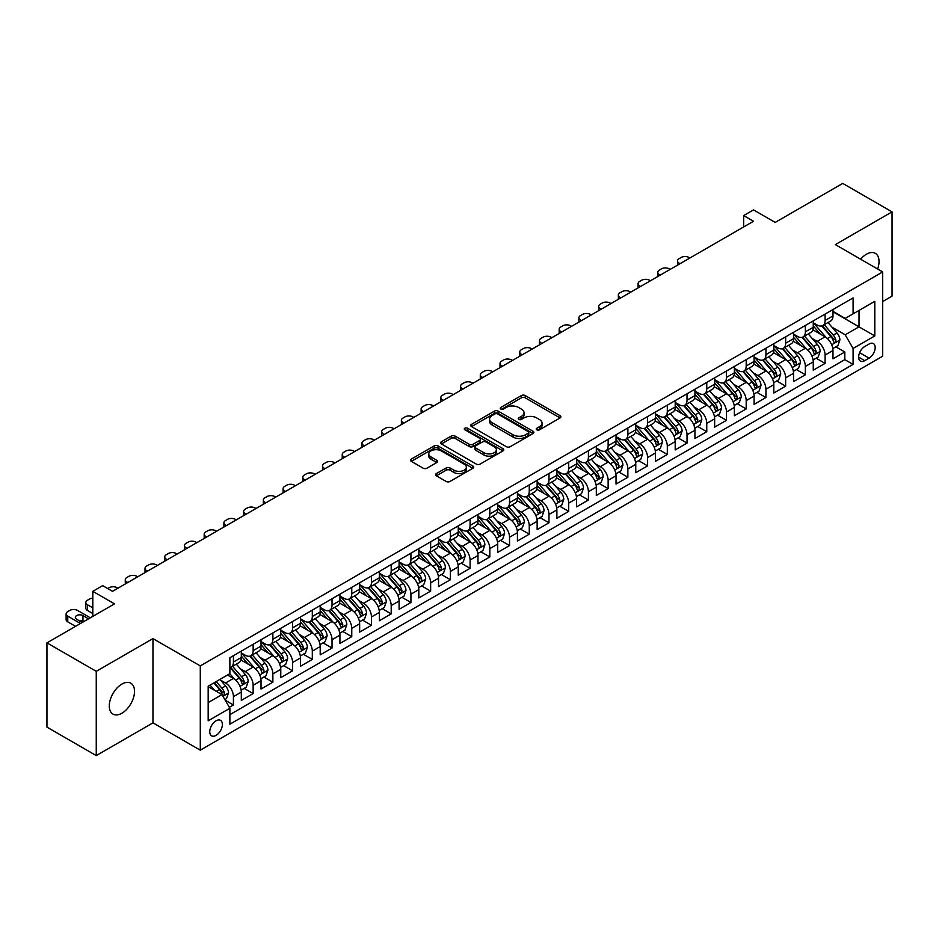 <?xml version="1.0" encoding="UTF-8"?>
<svg xmlns="http://www.w3.org/2000/svg" width="939" height="939" viewBox="0 0 939 939"><rect width="100%" height="100%" fill="white"/><g stroke="black" fill="none" stroke-linecap="round" stroke-linejoin="round"><path stroke-width="1.41" d="M536.803 429.792A1.913 1.103 0 0 0 539.514 429.792L560.09 417.914A2.735 1.585 0 0 0 560.888 416.799A2.735 1.585 0 0 0 560.09 415.684L525.241 395.565A2.735 1.585 0 0 0 521.368 395.565L500.804 407.444A1.913 1.103 0 0 0 500.241 408.219A1.913 1.103 0 0 0 500.804 409.005A1.913 1.103 0 0 0 503.515 409.005L506.168 407.467A8.756 5.059 0 0 1 518.563 407.467L521.462 409.146A8.756 5.059 0 0 1 524.032 412.726A8.756 5.059 0 0 1 521.462 416.294L518.809 417.832A1.913 1.103 0 0 0 518.246 418.618A1.913 1.103 0 0 0 518.809 419.404A1.913 1.103 0 0 0 521.521 419.404L524.173 417.867A8.756 5.059 0 0 1 536.568 417.867L539.467 419.533A8.756 5.059 0 0 1 542.038 423.113A8.756 5.059 0 0 1 539.467 426.693L536.803 428.231A1.913 1.103 0 0 0 536.251 429.006A1.913 1.103 0 0 0 536.803 429.792L536.803 428.231M121.894 713.229A17.853 10.306 120 0 0 133.561 697.501A17.853 10.306 120 0 0 130.814 683.193A17.853 10.306 120 0 0 121.894 684.085A17.853 10.306 120 0 0 110.239 699.813A17.853 10.306 120 0 0 112.973 714.11A17.853 10.306 120 0 0 121.894 713.229M877.625 269.024A17.853 10.306 120 0 0 875.336 253.354A17.853 10.306 120 0 0 866.415 254.234A17.853 10.306 120 0 0 860.617 259.211M216.064 735.378A8.921 5.153 120 0 0 221.897 727.514A8.921 5.153 120 0 0 220.536 720.354A8.921 5.153 120 0 0 216.064 720.8A8.921 5.153 120 0 0 210.242 728.664A8.921 5.153 120 0 0 211.604 735.824A8.921 5.153 120 0 0 216.064 735.378M436.389 473.573A2.735 1.585 0 0 0 435.579 474.7A2.735 1.585 0 0 0 436.389 475.815L446.166 481.461A2.735 1.585 0 0 0 450.027 481.461L472.88 468.268A2.735 1.585 0 0 0 473.679 467.153A2.735 1.585 0 0 0 472.88 466.037L438.032 445.919A2.735 1.585 0 0 0 434.158 445.919L411.317 459.101A2.735 1.585 0 0 0 410.519 460.227A2.735 1.585 0 0 0 411.317 461.342L423.125 468.162A2.735 1.585 0 0 0 426.999 468.162L436.776 462.516A2.735 1.585 0 0 0 437.574 461.401A2.735 1.585 0 0 0 436.776 460.274L430.919 456.894A7.324 4.226 0 0 1 428.771 453.913A7.324 4.226 0 0 1 433.29 450.004A7.324 4.226 0 0 1 441.271 450.92L464.218 464.159A7.324 4.226 0 0 1 466.354 467.153A7.324 4.226 0 0 1 461.835 471.061A7.324 4.226 0 0 1 453.854 470.146L450.027 467.939A2.735 1.585 0 0 0 446.166 467.939L436.389 473.573L436.389 475.815L446.166 470.216L446.166 467.939M882.683 301.548L892.05 296.137L892.05 211.874L842.741 183.41L775.191 222.414L753.501 209.89L743.641 215.583L753.501 221.275L112.527 591.335L102.668 585.643L92.808 591.335L92.808 616.383M96.259 671.326L96.259 755.59L152.963 722.854L152.963 638.59L96.259 671.326L46.95 642.863L114.499 603.859L92.808 591.335M152.963 638.59L200.289 665.915L882.683 271.946L882.683 356.21L200.289 750.179L200.289 665.915M892.05 211.874L835.346 244.61L882.683 271.946M506.367 446.694A2.735 1.585 0 0 0 510.241 446.694L533.082 433.513A2.735 1.585 0 0 0 533.88 432.398A2.735 1.585 0 0 0 533.082 431.271L498.233 411.153A2.735 1.585 0 0 0 494.36 411.153L471.519 424.346A2.735 1.585 0 0 0 470.721 425.461A2.735 1.585 0 0 0 471.519 426.576L506.367 446.694M465.603 430.203A1.913 1.103 0 0 1 467.552 430.473L502.94 450.908L480.134 464.077A2.735 1.585 0 0 1 476.261 464.077L441.424 443.959L451.19 438.36L451.19 436.083L441.424 441.729A2.735 1.585 0 0 0 440.614 442.844A2.735 1.585 0 0 0 441.424 443.959L441.424 441.729M451.19 438.36A2.735 1.585 0 0 1 455.063 438.36L455.063 436.083A2.735 1.585 0 0 0 451.19 436.083M455.063 436.083L469.195 444.241A2.735 1.585 0 0 0 473.068 444.241L479.559 440.497A2.735 1.585 0 0 0 480.357 439.382A2.735 1.585 0 0 0 479.559 438.255L464.84 429.769A1.913 1.103 0 0 1 464.277 428.982A1.913 1.103 0 0 1 465.462 427.961A1.913 1.103 0 0 1 467.552 428.196L502.975 448.654A2.735 1.585 0 0 1 503.785 449.769A2.735 1.585 0 0 1 502.975 450.884L502.975 448.654M96.259 755.59L46.95 727.126L46.95 642.863M229.327 707.337L233.424 704.978L225.243 700.248M220.583 680.141L225.536 682.993A11.162 6.444 60 0 1 233.424 696.668L241.311 692.102L241.311 700.424L253.143 693.592L244.175 688.404M240.302 668.756L245.255 671.608A11.162 6.444 60 0 1 253.143 685.27L261.03 680.716L261.03 689.038L272.873 682.207L263.894 677.019M260.033 657.37L264.974 660.223A11.162 6.444 60 0 1 272.873 673.885L280.761 669.331L280.761 677.641L292.592 670.81L283.613 665.634M279.752 645.985L284.705 648.837A11.162 6.444 60 0 1 292.592 662.5L300.48 657.946L300.48 666.256L312.311 659.424L303.344 654.248M299.471 634.588L304.424 637.452A11.162 6.444 60 0 1 312.311 651.114L320.199 646.56L320.199 654.87L332.03 648.039L323.063 642.863M319.19 623.203L324.143 626.067A11.162 6.444 60 0 1 332.03 639.729L339.93 635.175L339.93 643.485L351.761 636.654L342.782 631.478M338.92 611.817L343.874 614.681A11.162 6.444 60 0 1 351.761 628.344L359.649 623.789L359.649 632.1L371.48 625.268L362.501 620.092M358.639 600.432L363.593 603.296A11.162 6.444 60 0 1 371.48 616.958L379.368 612.404L379.368 620.714L391.199 613.883L382.232 608.707M378.358 589.046L383.312 591.91A11.162 6.444 60 0 1 391.199 605.573L399.087 601.019L399.087 609.329L410.93 602.498L401.951 597.31M398.089 577.661L403.031 580.513A11.162 6.444 60 0 1 410.93 594.187L418.817 589.633L418.817 597.943L430.649 591.112L421.67 585.924M417.808 566.276L422.761 569.128A11.162 6.444 60 0 1 430.649 582.802L438.536 578.236L438.536 586.558L450.368 579.727L441.4 574.539M437.527 554.89L442.48 557.743A11.162 6.444 60 0 1 450.368 571.405L458.255 566.851L458.255 575.173L470.087 568.341L461.119 563.154M457.246 543.505L462.199 546.357A11.162 6.444 60 0 1 470.087 560.02L477.986 555.465L477.986 563.776L489.818 556.944L480.838 551.768M476.977 532.12L481.93 534.972A11.162 6.444 60 0 1 489.818 548.634L497.705 544.08L497.705 552.39L509.537 545.559L500.557 540.383M496.696 520.722L501.649 523.586A11.162 6.444 60 0 1 509.537 537.249L517.424 532.695L517.424 541.005L529.256 534.174L520.288 528.997M516.415 509.337L521.368 512.201A11.162 6.444 60 0 1 529.256 525.863L537.143 521.309L537.143 529.619L548.986 522.788L540.007 517.612M536.146 497.952L541.087 500.816A11.162 6.444 60 0 1 548.986 514.478L556.874 509.924L556.874 518.234L568.705 511.403L559.726 506.227M555.865 486.566L560.818 489.43A11.162 6.444 60 0 1 568.705 503.093L576.593 498.539L576.593 506.849L588.424 500.018L579.457 494.841M575.584 475.181L580.537 478.045A11.162 6.444 60 0 1 588.424 491.707L596.312 487.153L596.312 495.463L608.143 488.632L599.176 483.444M595.303 463.796L600.256 466.648A11.162 6.444 60 0 1 608.143 480.322L616.031 475.768L616.031 484.078L627.874 477.247L618.895 472.059M615.033 452.41L619.986 455.262A11.162 6.444 60 0 1 627.874 468.937L635.762 464.371L635.762 472.693L647.593 465.861L638.614 460.673M634.752 441.025L639.705 443.877A11.162 6.444 60 0 1 647.593 457.539L655.481 452.985L655.481 461.307L667.312 454.464L658.345 449.288M654.471 429.639L659.424 432.492A11.162 6.444 60 0 1 667.312 446.154L675.2 441.6L675.2 449.91L687.031 443.079L678.064 437.903M674.202 418.254L679.143 421.106A11.162 6.444 60 0 1 687.031 434.769L694.93 430.215L694.93 438.525L706.762 431.694L697.783 426.517M693.921 406.857L698.874 409.721A11.162 6.444 60 0 1 706.762 423.383L714.649 418.829L714.649 427.139L726.481 420.308L717.513 415.132M713.64 395.472L718.593 398.336A11.162 6.444 60 0 1 726.481 411.998L734.368 407.444L734.368 415.754L746.2 408.923L737.232 403.747M733.359 384.086L738.312 386.95A11.162 6.444 60 0 1 746.2 400.613L754.087 396.058L754.087 404.369L765.931 397.537L756.951 392.361M753.09 372.701L758.031 375.565A11.162 6.444 60 0 1 765.931 389.227L773.818 384.673L773.818 392.983L785.65 386.152L776.67 380.964M772.809 361.315L777.762 364.179A11.162 6.444 60 0 1 785.65 377.842L793.537 373.288L793.537 381.598L805.369 374.767L796.401 369.579M792.528 349.93L797.481 352.782A11.162 6.444 60 0 1 805.369 366.456L813.256 361.902L813.256 370.212L825.088 363.381L825.088 355.071A11.162 6.444 -120 0 0 817.2 341.397L812.247 338.545M816.12 358.193L825.088 363.381M241.311 692.102A11.162 6.444 -120 0 0 233.424 678.439L227.508 675.024M261.03 680.716A11.162 6.444 -120 0 0 253.143 667.054L240.947 660.011M280.761 669.331A11.162 6.444 -120 0 0 272.873 655.668L260.666 648.626M300.48 657.946A11.162 6.444 -120 0 0 292.592 644.283L280.397 637.241M320.199 646.56A11.162 6.444 -120 0 0 312.311 632.898L300.116 625.855M339.93 635.175A11.162 6.444 -120 0 0 332.03 621.512L319.835 614.47M359.649 623.789A11.162 6.444 -120 0 0 351.761 610.127L339.566 603.084M379.368 612.404A11.162 6.444 -120 0 0 371.48 598.742L359.285 591.699M399.087 601.019A11.162 6.444 -120 0 0 391.199 587.356L379.004 580.314M418.817 589.633A11.162 6.444 -120 0 0 410.93 575.959L398.723 568.928M438.536 578.236A11.162 6.444 -120 0 0 430.649 564.574L418.454 557.531M458.255 566.851A11.162 6.444 -120 0 0 450.368 553.188L438.173 546.146M477.986 555.465A11.162 6.444 -120 0 0 470.087 541.803L457.892 534.761M497.705 544.08A11.162 6.444 -120 0 0 489.818 530.418L477.622 523.375M517.424 532.695A11.162 6.444 -120 0 0 509.537 519.032L497.341 511.99M537.143 521.309A11.162 6.444 -120 0 0 529.256 507.647L517.06 500.604M556.874 509.924A11.162 6.444 -120 0 0 548.986 496.262L536.779 489.219M576.593 498.539A11.162 6.444 -120 0 0 568.705 484.876L556.51 477.834M596.312 487.153A11.162 6.444 -120 0 0 588.424 473.491L576.229 466.448M616.031 475.768A11.162 6.444 -120 0 0 608.143 462.094L595.948 455.063M635.762 464.371A11.162 6.444 -120 0 0 627.874 450.708L615.679 443.666M655.481 452.985A11.162 6.444 -120 0 0 647.593 439.323L635.398 432.28M675.2 441.6A11.162 6.444 -120 0 0 667.312 427.938L655.117 420.895M694.93 430.215A11.162 6.444 -120 0 0 687.031 416.552L674.836 409.51M714.649 418.829A11.162 6.444 -120 0 0 706.762 405.167L694.567 398.124M734.368 407.444A11.162 6.444 -120 0 0 726.481 393.781L714.286 386.739M754.087 396.058A11.162 6.444 -120 0 0 746.2 382.396L734.005 375.354M773.818 384.673A11.162 6.444 -120 0 0 765.931 371.011L753.724 363.968M793.537 373.288A11.162 6.444 -120 0 0 785.65 359.625L773.454 352.583M813.256 361.902A11.162 6.444 -120 0 0 805.369 348.228L793.173 341.186M869.068 344.026L864.737 346.526A8.651 4.988 120 0 0 859.091 354.144A8.651 4.988 120 0 0 860.406 361.069A8.651 4.988 120 0 0 864.737 360.646L869.068 358.135A8.651 4.988 120 0 0 874.725 350.517A8.651 4.988 120 0 0 873.399 343.592A8.651 4.988 120 0 0 869.068 344.026M208.176 702.583L221.98 694.614L229.879 708.276L229.879 724.215L853.093 364.402L853.093 348.463L845.206 334.8L831.977 327.159M229.879 708.276L208.176 720.8L208.176 686.186L229.879 673.662L229.879 657.723L853.093 297.909L853.093 313.849L874.796 301.325L874.796 335.939L853.093 348.463M241.311 652.934L245.255 655.211A11.162 6.444 60 0 0 250.83 655.762L258.73 651.208A11.162 6.444 -120 0 0 261.03 646.102L261.03 639.729M261.03 641.548L264.974 643.825A11.162 6.444 60 0 0 270.561 644.377L278.449 639.823A11.162 6.444 -120 0 0 280.761 634.717L280.761 628.344M280.761 630.163L284.705 632.44A11.162 6.444 60 0 0 290.28 632.992L298.168 628.437A11.162 6.444 -120 0 0 300.48 623.332L300.48 616.958M300.48 618.778L304.424 621.055A11.162 6.444 60 0 0 309.999 621.606L317.887 617.052A11.162 6.444 -120 0 0 320.199 611.946L320.199 605.573M320.199 607.392L324.143 609.669A11.162 6.444 60 0 0 329.73 610.221L337.617 605.667A11.162 6.444 -120 0 0 339.93 600.561L339.93 594.187M339.93 596.007L343.874 598.284A11.162 6.444 60 0 0 349.449 598.836L357.336 594.281A11.162 6.444 -120 0 0 359.649 589.176L359.649 582.79M359.649 584.621L363.593 586.898A11.162 6.444 60 0 0 369.168 587.45L377.055 582.896A11.162 6.444 -120 0 0 379.368 577.79L379.368 571.405M379.368 573.236L383.312 575.513A11.162 6.444 60 0 0 388.887 576.065L396.786 571.511A11.162 6.444 -120 0 0 399.087 566.405L399.087 560.02M399.087 561.851L403.031 564.128A11.162 6.444 60 0 0 408.618 564.679L416.505 560.125A11.162 6.444 -120 0 0 418.817 555.008L418.817 548.634M418.817 550.454L422.761 552.731A11.162 6.444 60 0 0 428.337 553.294L436.224 548.728A11.162 6.444 -120 0 0 438.536 543.622L438.536 537.249M438.536 539.068L442.48 541.345A11.162 6.444 60 0 0 448.056 541.897L455.943 537.343A11.162 6.444 -120 0 0 458.255 532.237L458.255 525.863M458.255 527.683L462.199 529.96A11.162 6.444 60 0 0 467.786 530.512L475.674 525.957A11.162 6.444 -120 0 0 477.986 520.852L477.986 514.478M477.986 516.297L481.93 518.574A11.162 6.444 60 0 0 487.505 519.126L495.393 514.572A11.162 6.444 -120 0 0 497.705 509.466L497.705 503.093M497.705 504.912L501.649 507.189A11.162 6.444 60 0 0 507.224 507.741L515.112 503.187A11.162 6.444 -120 0 0 517.424 498.081L517.424 491.707M517.424 493.527L521.368 495.804A11.162 6.444 60 0 0 526.943 496.355L534.843 491.801A11.162 6.444 -120 0 0 537.143 486.695L537.143 480.322M537.143 482.141L541.087 484.418A11.162 6.444 60 0 0 546.674 484.97L554.562 480.416A11.162 6.444 -120 0 0 556.874 475.31L556.874 468.925M556.874 470.756L560.818 473.033A11.162 6.444 60 0 0 566.393 473.585L574.281 469.031A11.162 6.444 -120 0 0 576.593 463.925L576.593 457.539M576.593 459.371L580.537 461.648A11.162 6.444 60 0 0 586.112 462.199L594 457.645A11.162 6.444 -120 0 0 596.312 452.539L596.312 446.154M596.312 447.973L600.256 450.262A11.162 6.444 60 0 0 605.843 450.814L613.73 446.26A11.162 6.444 -120 0 0 616.031 441.142L616.031 434.769M616.031 436.588L619.986 438.865A11.162 6.444 60 0 0 625.562 439.417L633.449 434.863A11.162 6.444 -120 0 0 635.762 429.757L635.762 423.383M635.762 425.203L639.705 427.48A11.162 6.444 60 0 0 645.281 428.031L653.168 423.477A11.162 6.444 -120 0 0 655.481 418.371L655.481 411.998M655.481 413.817L659.424 416.094A11.162 6.444 60 0 0 665 416.646L672.887 412.092A11.162 6.444 -120 0 0 675.2 406.986L675.2 400.613M675.2 402.432L679.143 404.709A11.162 6.444 60 0 0 684.731 405.261L692.618 400.707A11.162 6.444 -120 0 0 694.93 395.601L694.93 389.227M694.93 391.047L698.874 393.324A11.162 6.444 60 0 0 704.45 393.875L712.337 389.321A11.162 6.444 -120 0 0 714.649 384.215L714.649 377.842M714.649 379.661L718.593 381.938A11.162 6.444 60 0 0 724.169 382.49L732.056 377.936A11.162 6.444 -120 0 0 734.368 372.83L734.368 366.456M734.368 368.276L738.312 370.553A11.162 6.444 60 0 0 743.888 371.105L751.787 366.55A11.162 6.444 -120 0 0 754.087 361.445L754.087 355.059M754.087 356.89L758.031 359.168A11.162 6.444 60 0 0 763.618 359.719L771.506 355.165A11.162 6.444 -120 0 0 773.818 350.059L773.818 343.674M773.818 345.505L777.762 347.782A11.162 6.444 60 0 0 783.337 348.334L791.225 343.78A11.162 6.444 -120 0 0 793.537 338.674L793.537 332.289M793.537 334.108L797.481 336.397A11.162 6.444 60 0 0 803.056 336.948L810.944 332.394A11.162 6.444 -120 0 0 813.256 327.277L813.256 320.903M229.879 714.649L844.818 359.625L844.818 351.996L832.987 358.827L832.987 350.505A11.162 6.444 -120 0 0 825.088 336.843L812.892 329.8M813.256 322.723L817.2 325A11.162 6.444 -120 0 0 822.787 325.551A11.162 6.444 -120 0 0 825.088 320.445L825.088 314.072M822.787 325.551L830.675 320.997A11.162 6.444 -120 0 0 832.987 315.891L832.987 309.518M233.424 655.668L233.424 662.042A11.162 6.444 60 0 1 231.111 667.159A11.162 6.444 60 0 1 229.879 667.606M231.111 667.159L238.999 662.594A11.162 6.444 -120 0 0 241.311 657.488L241.311 651.114M253.143 644.283L253.143 650.657A11.162 6.444 60 0 1 250.83 655.762M272.873 632.898L272.873 639.271A11.162 6.444 60 0 1 270.561 644.377M292.592 621.512L292.592 627.886A11.162 6.444 60 0 1 290.28 632.992M312.311 610.127L312.311 616.5A11.162 6.444 60 0 1 309.999 621.606M332.03 598.742L332.03 605.115A11.162 6.444 60 0 1 329.73 610.221M351.761 587.356L351.761 593.73A11.162 6.444 60 0 1 349.449 598.836M371.48 575.959L371.48 582.344A11.162 6.444 60 0 1 369.168 587.45M391.199 564.574L391.199 570.959A11.162 6.444 60 0 1 388.887 576.065M410.93 553.188L410.93 559.562A11.162 6.444 60 0 1 408.618 564.679M430.649 541.803L430.649 548.176A11.162 6.444 60 0 1 428.337 553.294M450.368 530.418L450.368 536.791A11.162 6.444 60 0 1 448.056 541.897M470.087 519.032L470.087 525.406A11.162 6.444 60 0 1 467.786 530.512M489.818 507.647L489.818 514.02A11.162 6.444 60 0 1 487.505 519.126M509.537 496.262L509.537 502.635A11.162 6.444 60 0 1 507.224 507.741M529.256 484.876L529.256 491.25A11.162 6.444 60 0 1 526.943 496.355M548.986 473.479L548.986 479.864A11.162 6.444 60 0 1 546.674 484.97M568.705 462.094L568.705 468.479A11.162 6.444 60 0 1 566.393 473.585M588.424 450.708L588.424 457.093A11.162 6.444 60 0 1 586.112 462.199M608.143 439.323L608.143 445.696A11.162 6.444 60 0 1 605.843 450.814M627.874 427.938L627.874 434.311A11.162 6.444 60 0 1 625.562 439.417M647.593 416.552L647.593 422.926A11.162 6.444 60 0 1 645.281 428.031M667.312 405.167L667.312 411.54A11.162 6.444 60 0 1 665 416.646M687.031 393.781L687.031 400.155A11.162 6.444 60 0 1 684.731 405.261M706.762 382.396L706.762 388.769A11.162 6.444 60 0 1 704.45 393.875M726.481 371.011L726.481 377.384A11.162 6.444 60 0 1 724.169 382.49M746.2 359.614L746.2 365.999A11.162 6.444 60 0 1 743.888 371.105M765.931 348.228L765.931 354.613A11.162 6.444 60 0 1 763.618 359.719M785.65 336.843L785.65 343.228A11.162 6.444 60 0 1 783.337 348.334M805.369 325.457L805.369 331.831A11.162 6.444 60 0 1 803.056 336.948M805.369 366.456L805.369 374.767M785.65 377.842L785.65 386.152M765.931 389.227L765.931 397.537M746.2 400.613L746.2 408.923M726.481 411.998L726.481 420.308M706.762 423.383L706.762 431.694M687.031 434.769L687.031 443.079M667.312 446.154L667.312 454.464M647.593 457.539L647.593 465.861M627.874 468.937L627.874 477.247M608.143 480.322L608.143 488.632M588.424 491.707L588.424 500.018M568.705 503.093L568.705 511.403M548.986 514.478L548.986 522.788M529.256 525.863L529.256 534.174M509.537 537.249L509.537 545.559M489.818 548.634L489.818 556.944M470.087 560.02L470.087 568.341M450.368 571.405L450.368 579.727M430.649 582.802L430.649 591.112M410.93 594.187L410.93 602.498M391.199 605.573L391.199 613.883M371.48 616.958L371.48 625.268M351.761 628.344L351.761 636.654M332.03 639.729L332.03 648.039M312.311 651.114L312.311 659.424M292.592 662.5L292.592 670.81M272.873 673.885L272.873 682.207M253.143 685.27L253.143 693.592M233.424 696.668L233.424 704.978M221.98 694.614L208.176 686.644M845.206 334.8L859.021 326.831L859.021 310.433L874.796 301.325M832.987 311.795L874.796 335.939M832.987 311.337L845.206 318.403L853.093 313.849M152.963 722.854L200.289 750.179M743.641 215.583L743.641 226.968M835.839 346.808L844.818 351.996M844.818 359.625L853.093 364.402M537.577 430.062L539.467 428.97A8.756 5.059 0 0 0 542.038 425.39L542.038 423.113M524.032 412.726L524.032 415.003A8.756 5.059 0 0 1 521.462 418.571L519.572 419.674M560.055 417.937L525.241 397.843A2.735 1.585 0 0 0 521.368 397.843L501.567 409.275M533.082 431.271L533.082 433.513L498.233 413.43A2.735 1.585 0 0 0 494.36 413.43L471.554 426.599M528.246 433.172A1.913 1.103 0 0 0 528.798 432.398A1.913 1.103 0 0 0 528.246 431.611L497.658 413.946A1.913 1.103 0 0 0 494.947 413.946L492.142 415.566A8.756 5.059 0 0 0 489.571 419.146A8.756 5.059 0 0 0 492.142 422.726L513.046 434.792A8.756 5.059 0 0 0 525.441 434.792L528.246 433.172L528.246 435.45A1.913 1.103 0 0 0 528.798 434.675L528.798 432.398M489.571 419.146L489.571 421.423A8.756 5.059 0 0 0 492.142 425.003L492.142 422.726M528.246 435.45L525.441 437.069A8.756 5.059 0 0 1 513.046 437.069L492.142 425.003M455.063 438.36L469.195 446.518A2.735 1.585 0 0 0 473.068 446.518L479.559 442.774A2.735 1.585 0 0 0 480.357 441.659L480.357 439.382M483.867 452.704A7.324 4.226 0 0 0 491.848 453.619A7.324 4.226 0 0 0 496.367 449.711A7.324 4.226 0 0 0 494.219 446.729L486.132 442.058A2.735 1.585 0 0 0 482.27 442.058L475.78 445.802A2.735 1.585 0 0 0 474.981 446.917A2.735 1.585 0 0 0 475.78 448.044L483.867 452.704L483.867 454.981A7.324 4.226 0 0 0 491.848 455.896A7.324 4.226 0 0 0 496.367 451.988L496.367 449.711M474.981 446.917L474.981 449.194A2.735 1.585 0 0 0 475.78 450.321L475.78 448.044M483.867 454.981L475.78 450.321M466.354 467.153L466.354 469.43A7.324 4.226 0 0 1 461.835 473.338A7.324 4.226 0 0 1 453.854 472.423L450.027 470.216A2.735 1.585 0 0 0 446.166 470.216M428.771 453.913L428.771 456.19A7.324 4.226 0 0 0 430.919 459.171L430.919 456.894M436.776 460.274L436.776 462.516L430.919 459.171M472.845 468.291L438.032 448.196A2.735 1.585 0 0 0 434.158 448.196L411.352 461.366L411.317 459.101M832.811 348.557L837.917 345.611L839.889 339.918A7.395 4.272 -120 0 0 837.001 332.981L827.998 322.547M680.036 263.683L679.143 263.178A5.575 3.216 -0 0 1 677.512 260.901A5.575 3.216 -0 0 1 679.143 258.624L681.115 257.486A5.575 3.216 -0 0 1 689.015 257.486L689.895 257.99M826.191 337.571L815.498 325.199A21.339 12.324 -120 0 0 813.256 322.852M820.334 334.096L814.348 327.171A17.712 10.223 -120 0 0 813.256 325.986M821.778 325.962L830.886 336.514A7.395 4.272 60 0 1 833.527 341.596C834.642 343.087 835.428 342.629 835.898 340.235A7.395 4.272 -120 0 0 833.257 335.141L824.242 324.706M822.318 325.786L832.107 337.124A3.768 2.171 60 0 1 833.057 338.592L835.898 340.235M833.527 341.596L834.067 342.477M813.092 359.942L818.186 356.996L820.158 351.303A7.395 4.272 -120 0 0 817.282 344.367L808.268 333.932M660.317 275.08L659.424 274.564A5.575 3.216 -0 0 1 657.793 272.287A5.575 3.216 -0 0 1 659.424 270.009L661.396 268.871A5.575 3.216 -0 0 1 669.284 268.871L670.176 269.376M806.472 348.956L795.779 336.585A21.339 12.324 -120 0 0 793.537 334.237M800.603 345.482L794.629 338.556A17.712 10.223 -120 0 0 793.537 337.371M802.059 337.347L811.167 347.899A7.395 4.272 60 0 1 813.808 352.994C814.911 354.473 815.709 354.015 816.167 351.62A7.395 4.272 -120 0 0 813.538 346.526L804.523 336.103M802.587 337.171L812.388 348.51A3.768 2.171 60 0 1 813.338 349.989L816.167 351.62M813.808 352.994L814.348 353.862M793.373 371.328L798.467 368.393L800.439 362.689A7.395 4.272 -120 0 0 797.563 355.752L788.549 345.317M640.586 286.465L639.705 285.949A5.575 3.216 -0 0 1 638.074 283.672A5.575 3.216 -0 0 1 639.705 281.395L641.677 280.256A5.575 3.216 -0 0 1 649.565 280.256L650.457 280.773M786.741 360.341L776.06 347.97A21.339 12.324 -120 0 0 773.818 345.622M780.884 356.867L774.91 349.954A17.712 10.223 -120 0 0 773.818 348.756M782.328 348.733L791.448 359.285A7.395 4.272 60 0 1 794.077 364.379C795.192 365.858 795.979 365.412 796.448 363.006A7.395 4.272 -120 0 0 793.819 357.912L784.804 347.489M782.868 348.557L792.657 359.895A3.768 2.171 60 0 1 793.608 361.374L796.448 363.006M794.077 364.379L794.617 365.248M773.654 382.713L778.748 379.779L780.72 374.086A7.395 4.272 -120 0 0 777.844 367.137L768.83 356.703M620.867 297.851L619.986 297.334A5.575 3.216 -0 0 1 618.343 295.057A5.575 3.216 -0 0 1 619.986 292.78L621.958 291.642A5.575 3.216 -0 0 1 629.846 291.642L630.726 292.158M767.022 371.727L756.341 359.355A21.339 12.324 -120 0 0 754.087 357.008M761.165 368.252L755.179 361.339A17.712 10.223 -120 0 0 754.087 360.142M762.609 360.118L771.729 370.67A7.395 4.272 60 0 1 774.358 375.764C775.473 377.243 776.26 376.797 776.729 374.391A7.395 4.272 -120 0 0 774.088 369.309L765.085 358.874M763.149 359.942L772.938 371.281A3.768 2.171 60 0 1 773.889 372.76L776.729 374.391M774.358 375.764L774.898 376.633M753.923 394.098L759.029 391.164L760.989 385.471A7.395 4.272 -120 0 0 758.113 378.523L749.111 368.1M601.148 309.236L600.256 308.72A5.575 3.216 -0 0 1 598.624 306.443A5.575 3.216 -0 0 1 600.256 304.166L602.228 303.027A5.575 3.216 -0 0 1 610.115 303.027L611.007 303.543M747.303 383.112L736.61 370.741A21.339 12.324 -120 0 0 734.368 368.393M741.434 379.638L735.46 372.724A17.712 10.223 -120 0 0 734.368 371.527M742.89 371.504L751.998 382.056A7.395 4.272 60 0 1 754.639 387.15C755.754 388.64 756.541 388.183 757.01 385.776A7.395 4.272 -120 0 0 754.369 380.694L745.355 370.259M743.43 371.328L753.219 382.666A3.768 2.171 60 0 1 754.17 384.145L757.01 385.776M754.639 387.15L755.179 388.03M734.204 405.495L739.298 402.549L741.27 396.857A7.395 4.272 -120 0 0 738.394 389.908L729.38 379.485M581.429 320.622L580.537 320.105A5.575 3.216 -0 0 1 578.905 317.828A5.575 3.216 -0 0 1 580.537 315.551L582.509 314.412A5.575 3.216 -0 0 1 590.396 314.412L591.288 314.929M727.572 394.497L716.891 382.126A21.339 12.324 -120 0 0 714.649 379.779M721.715 391.023L715.741 384.11A17.712 10.223 -120 0 0 714.649 382.912M723.171 382.889L732.279 393.441A7.395 4.272 60 0 1 734.92 398.535C736.023 400.026 736.81 399.568 737.279 397.174A7.395 4.272 -120 0 0 734.65 392.079L725.636 381.645M723.699 382.713L733.5 394.063A3.768 2.171 60 0 1 734.439 395.53L737.279 397.174M734.92 398.535L735.448 399.415M714.485 416.881L719.579 413.935L721.551 408.242A7.395 4.272 -120 0 0 718.675 401.305L709.661 390.87M561.698 332.007L560.818 331.49A5.575 3.216 -0 0 1 559.174 329.213A5.575 3.216 -0 0 1 560.818 326.936L562.79 325.798A5.575 3.216 -0 0 1 570.677 325.798L571.558 326.314M707.853 405.883L697.172 393.511A21.339 12.324 -120 0 0 694.93 391.164M701.996 402.42L696.022 395.495A17.712 10.223 -120 0 0 694.93 394.31M703.44 394.274L712.56 404.826A7.395 4.272 60 0 1 715.189 409.92C716.304 411.411 717.091 410.953 717.56 408.559A7.395 4.272 -120 0 0 714.919 403.465L705.917 393.03M703.98 394.11L713.769 405.448A3.768 2.171 60 0 1 714.72 406.916L717.56 408.559M715.189 409.92L715.729 410.801M694.754 428.266L699.86 425.32L701.832 419.627A7.395 4.272 -120 0 0 698.945 412.691L689.942 402.256M541.979 343.392L541.087 342.888A5.575 3.216 -0 0 1 539.456 340.599A5.575 3.216 -0 0 1 541.087 338.322L543.059 337.183A5.575 3.216 -0 0 1 550.958 337.183L551.839 337.7M688.134 417.268L677.442 404.897A21.339 12.324 -120 0 0 675.2 402.549M682.277 413.806L676.291 406.88A17.712 10.223 -120 0 0 675.2 405.695M683.721 405.66L692.841 416.212A7.395 4.272 60 0 1 695.47 421.306C696.585 422.796 697.372 422.339 697.841 419.944A7.395 4.272 -120 0 0 695.2 414.85L686.186 404.416M684.261 405.495L694.05 416.834A3.768 2.171 60 0 1 695.001 418.301L697.841 419.944M695.47 421.306L696.01 422.186M675.035 439.652L680.129 436.705L682.101 431.013A7.395 4.272 -120 0 0 679.226 424.076L670.211 413.641M522.26 354.778L521.368 354.273A5.575 3.216 -0 0 1 519.737 351.996A5.575 3.216 -0 0 1 521.368 349.719L523.34 348.58A5.575 3.216 -0 0 1 531.228 348.58L532.12 349.085M668.415 428.665L657.723 416.282A21.339 12.324 -120 0 0 655.481 413.946M662.547 425.191L656.572 418.266A17.712 10.223 -120 0 0 655.481 417.08M664.002 417.045L673.11 427.609A7.395 4.272 60 0 1 675.751 432.691C676.855 434.182 677.653 433.724 678.111 431.33A7.395 4.272 -120 0 0 675.481 426.236L666.467 415.801M664.53 416.881L674.331 428.219A3.768 2.171 60 0 1 675.282 429.686L678.111 431.33M675.751 432.691L676.291 433.572M655.316 451.037L660.41 448.091L662.382 442.398A7.395 4.272 -120 0 0 659.507 435.461L650.492 425.027M502.529 366.163L501.649 365.658A5.575 3.216 -0 0 1 500.018 363.381A5.575 3.216 -0 0 1 501.649 361.104L503.621 359.966A5.575 3.216 -0 0 1 511.509 359.966L512.401 360.47M648.685 440.051L638.004 427.679A21.339 12.324 -120 0 0 635.762 425.332M642.828 436.576L636.853 429.651A17.712 10.223 -120 0 0 635.762 428.466M644.271 428.442L653.391 438.994A7.395 4.272 60 0 1 656.021 444.077C657.136 445.567 657.922 445.109 658.392 442.715A7.395 4.272 -120 0 0 655.762 437.621L646.748 427.186M644.811 428.266L654.6 439.605A3.768 2.171 60 0 1 655.551 441.072L658.392 442.715M656.021 444.077L656.561 444.957M635.597 462.422L640.691 459.476L642.663 453.783A7.395 4.272 -120 0 0 639.788 446.847L630.773 436.412M482.81 377.548L481.93 377.044A5.575 3.216 -0 0 1 480.287 374.767A5.575 3.216 -0 0 1 481.93 372.49L483.902 371.351A5.575 3.216 -0 0 1 491.79 371.351L492.67 371.856M628.966 451.436L618.285 439.065A21.339 12.324 -120 0 0 616.031 436.717M623.109 447.962L617.123 441.037A17.712 10.223 -120 0 0 616.031 439.851M624.552 439.828L633.672 450.38A7.395 4.272 60 0 1 636.302 455.462C637.417 456.953 638.203 456.495 638.673 454.1A7.395 4.272 -120 0 0 636.032 449.006L627.029 438.572M625.092 439.652L634.881 450.99A3.768 2.171 60 0 1 635.832 452.457L638.673 454.1M636.302 455.462L636.842 456.342M615.867 473.808L620.972 470.862L622.933 465.169A7.395 4.272 -120 0 0 620.057 458.232L611.054 447.797M463.091 388.946L462.199 388.429A5.575 3.216 -0 0 1 460.568 386.152A5.575 3.216 -0 0 1 462.199 383.875L464.171 382.736A5.575 3.216 -0 0 1 472.059 382.736L472.951 383.241M609.247 462.821L598.554 450.45A21.339 12.324 -120 0 0 596.312 448.103M603.378 459.347L597.404 452.422A17.712 10.223 -120 0 0 596.312 451.236M604.833 451.213L613.942 461.765A7.395 4.272 60 0 1 616.583 466.859C617.698 468.338 618.484 467.88 618.954 465.486A7.395 4.272 -120 0 0 616.313 460.392L607.298 449.969M605.373 451.037L615.162 462.375A3.768 2.171 60 0 1 616.113 463.854L618.954 465.486M616.583 466.859L617.123 467.728M596.148 485.193L601.242 482.259L603.214 476.554A7.395 4.272 -120 0 0 600.338 469.617L591.324 459.183M443.372 400.331L442.48 399.814A5.575 3.216 -0 0 1 440.849 397.537A5.575 3.216 -0 0 1 442.48 395.26L444.452 394.122A5.575 3.216 -0 0 1 452.34 394.122L453.232 394.638M589.516 474.207L578.835 461.835A21.339 12.324 -120 0 0 576.593 459.488M583.659 470.732L577.685 463.819A17.712 10.223 -120 0 0 576.593 462.622M585.114 462.598L594.223 473.15A7.395 4.272 60 0 1 596.864 478.244C597.967 479.723 598.753 479.277 599.223 476.871A7.395 4.272 -120 0 0 596.594 471.777L587.579 461.354M585.643 462.422L595.443 473.761A3.768 2.171 60 0 1 596.382 475.24L599.223 476.871M596.864 478.244L597.392 479.113M576.429 496.578L581.523 493.644L583.495 487.951A7.395 4.272 -120 0 0 580.619 481.003L571.605 470.568M423.642 411.716L422.761 411.2A5.575 3.216 -0 0 1 421.13 408.923A5.575 3.216 -0 0 1 422.761 406.646L424.733 405.507A5.575 3.216 -0 0 1 432.621 405.507L433.501 406.024M569.797 485.592L559.116 473.221A21.339 12.324 -120 0 0 556.874 470.873M563.94 482.118L557.966 475.204A17.712 10.223 -120 0 0 556.874 474.007M565.384 473.984L574.504 484.536A7.395 4.272 60 0 1 577.133 489.63C578.248 491.109 579.034 490.663 579.504 488.257A7.395 4.272 -120 0 0 576.863 483.174L567.86 472.74M565.924 473.808L575.713 485.146A3.768 2.171 60 0 1 576.663 486.625L579.504 488.257M577.133 489.63L577.673 490.498M556.71 507.964L561.804 505.029L563.776 499.337A7.395 4.272 -120 0 0 560.888 492.388L551.886 481.965M403.923 423.102L403.031 422.585A5.575 3.216 -0 0 1 401.399 420.308A5.575 3.216 -0 0 1 403.031 418.031L405.002 416.893A5.575 3.216 -0 0 1 412.902 416.893L413.782 417.409M550.078 496.977L539.385 484.606A21.339 12.324 -120 0 0 537.143 482.259M544.221 493.503L538.235 486.59A17.712 10.223 -120 0 0 537.143 485.393M545.665 485.369L554.785 495.921A7.395 4.272 60 0 1 557.414 501.015C558.529 502.506 559.315 502.048 559.785 499.642A7.395 4.272 -120 0 0 557.144 494.56L548.13 484.125M546.205 485.193L555.994 496.531A3.768 2.171 60 0 1 556.944 498.01L559.785 499.642M557.414 501.015L557.954 501.896M536.979 519.361L542.073 516.415L544.045 510.722A7.395 4.272 -120 0 0 541.169 503.774L532.155 493.351M384.204 434.487L383.312 433.971A5.575 3.216 -0 0 1 381.68 431.694A5.575 3.216 -0 0 1 383.312 429.416L385.283 428.278A5.575 3.216 -0 0 1 393.171 428.278L394.063 428.794M530.359 508.363L519.666 495.992A21.339 12.324 -120 0 0 517.424 493.644M524.49 504.889L518.516 497.975A17.712 10.223 -120 0 0 517.424 496.778M525.946 496.754L535.054 507.306A7.395 4.272 60 0 1 537.695 512.401C538.798 513.891 539.596 513.433 540.054 511.039A7.395 4.272 -120 0 0 537.425 505.945L528.411 495.51M526.474 496.578L536.275 507.929A3.768 2.171 60 0 1 537.225 509.396L540.054 511.039M537.695 512.401L538.235 513.281M517.26 530.746L522.354 527.8L524.326 522.107A7.395 4.272 -120 0 0 521.45 515.171L512.436 504.736M364.473 445.872L363.593 445.356A5.575 3.216 -0 0 1 361.961 443.079A5.575 3.216 -0 0 1 363.593 440.802L365.564 439.663A5.575 3.216 -0 0 1 373.452 439.663L374.344 440.18M510.628 519.748L499.947 507.377A21.339 12.324 -120 0 0 497.705 505.029M504.771 516.286L498.797 509.361A17.712 10.223 -120 0 0 497.705 508.175M506.215 508.14L515.335 518.692A7.395 4.272 60 0 1 517.976 523.786C519.079 525.277 519.866 524.819 520.335 522.424A7.395 4.272 -120 0 0 517.706 517.33L508.692 506.896M506.755 507.976L516.556 519.314A3.768 2.171 60 0 1 517.495 520.781L520.335 522.424M517.976 523.786L518.504 524.666M497.541 542.132L502.635 539.186L504.607 533.493A7.395 4.272 -120 0 0 501.731 526.556L492.717 516.121M344.754 457.258L343.874 456.753A5.575 3.216 -0 0 1 342.23 454.464A5.575 3.216 -0 0 1 343.874 452.187L345.845 451.049A5.575 3.216 -0 0 1 353.733 451.049L354.613 451.565M490.909 531.134L480.228 518.762A21.339 12.324 -120 0 0 477.986 516.427M485.052 527.671L479.066 520.746A17.712 10.223 -120 0 0 477.986 519.56M486.496 519.525L495.616 530.077A7.395 4.272 60 0 1 498.245 535.171C499.36 536.662 500.147 536.204 500.616 533.81A7.395 4.272 -120 0 0 497.975 528.716L488.973 518.281M487.036 519.361L496.825 530.699A3.768 2.171 60 0 1 497.776 532.167L500.616 533.81M498.245 535.171L498.785 536.052M477.81 553.517L482.916 550.571L484.888 544.878A7.395 4.272 -120 0 0 482 537.941L472.998 527.507M325.035 468.643L324.143 468.138A5.575 3.216 -0 0 1 322.511 465.861A5.575 3.216 -0 0 1 324.143 463.584L326.115 462.446A5.575 3.216 -0 0 1 334.002 462.446L334.894 462.95M471.19 542.531L460.497 530.148A21.339 12.324 -120 0 0 458.255 527.812M465.321 539.056L459.347 532.131A17.712 10.223 -120 0 0 458.255 530.946M466.777 530.911L475.885 541.474A7.395 4.272 60 0 1 478.526 546.557C479.641 548.047 480.428 547.59 480.897 545.195A7.395 4.272 -120 0 0 478.256 540.101L469.242 529.666M467.317 530.746L477.106 542.085A3.768 2.171 60 0 1 478.057 543.552L480.897 545.195M478.526 546.557L479.066 547.437M458.091 564.902L463.185 561.956L465.157 556.264A7.395 4.272 -120 0 0 462.281 549.327L453.267 538.892M305.316 480.029L304.424 479.524A5.575 3.216 -0 0 1 302.792 477.247A5.575 3.216 -0 0 1 304.424 474.97L306.396 473.831A5.575 3.216 -0 0 1 314.283 473.831L315.175 474.336M451.471 553.916L440.778 541.545A21.339 12.324 -120 0 0 438.536 539.197M445.602 550.442L439.628 543.517A17.712 10.223 -120 0 0 438.536 542.331M447.058 542.308L456.166 552.86A7.395 4.272 60 0 1 458.807 557.942C459.91 559.433 460.709 558.975 461.166 556.581A7.395 4.272 -120 0 0 458.537 551.486L449.523 541.052M447.586 542.132L457.387 553.47A3.768 2.171 60 0 1 458.338 554.937L461.166 556.581M458.807 557.942L459.335 558.822M438.372 576.288L443.466 573.342L445.438 567.649A7.395 4.272 -120 0 0 442.562 560.712L433.548 550.277M285.585 491.414L284.705 490.909A5.575 3.216 -0 0 1 283.073 488.632A5.575 3.216 -0 0 1 284.705 486.355L286.677 485.217A5.575 3.216 -0 0 1 294.564 485.217L295.445 485.721M431.74 565.301L421.059 552.93A21.339 12.324 -120 0 0 418.817 550.583M425.883 561.827L419.909 554.902A17.712 10.223 -120 0 0 418.817 553.717M427.327 553.693L436.447 564.245A7.395 4.272 60 0 1 439.076 569.339C440.191 570.818 440.978 570.36 441.447 567.966A7.395 4.272 -120 0 0 438.818 562.872L429.804 552.437M427.867 553.517L437.656 564.855A3.768 2.171 60 0 1 438.607 566.334L441.447 567.966M439.076 569.339L439.616 570.208M418.653 587.673L423.747 584.727L425.719 579.034A7.395 4.272 -120 0 0 422.832 572.097L413.829 561.663M265.866 502.811L264.974 502.295A5.575 3.216 -0 0 1 263.343 500.018A5.575 3.216 -0 0 1 264.974 497.74L266.958 496.602A5.575 3.216 -0 0 1 274.845 496.602L275.726 497.107M412.021 576.687L401.329 564.316A21.339 12.324 -120 0 0 399.087 561.968M406.164 573.213L400.178 566.287A17.712 10.223 -120 0 0 399.087 565.102M407.608 565.078L416.728 575.63A7.395 4.272 60 0 1 419.357 580.725C420.472 582.203 421.259 581.746 421.728 579.351A7.395 4.272 -120 0 0 419.087 574.257L410.085 563.834M408.148 564.902L417.937 576.241A3.768 2.171 60 0 1 418.888 577.72L421.728 579.351M419.357 580.725L419.897 581.593M398.922 599.059L404.016 596.124L405.988 590.42A7.395 4.272 -120 0 0 403.113 583.483L394.098 573.048M246.147 514.196L245.255 513.68A5.575 3.216 -0 0 1 243.624 511.403A5.575 3.216 -0 0 1 245.255 509.126L247.227 507.987A5.575 3.216 -0 0 1 255.115 507.987L256.007 508.504M392.302 588.072L381.61 575.701A21.339 12.324 -120 0 0 379.368 573.353M386.434 584.598L380.459 577.685A17.712 10.223 -120 0 0 379.368 576.487M387.889 576.464L396.997 587.016A7.395 4.272 60 0 1 399.638 592.11C400.742 593.589 401.54 593.143 401.998 590.737A7.395 4.272 -120 0 0 399.368 585.654L390.354 575.22M388.417 576.288L398.218 587.626A3.768 2.171 60 0 1 399.169 589.105L401.998 590.737M399.638 592.11L400.178 592.979M379.203 610.444L384.297 607.51L386.269 601.817A7.395 4.272 -120 0 0 383.394 594.868L374.379 584.434M226.416 525.582L225.536 525.065A5.575 3.216 -0 0 1 223.905 522.788A5.575 3.216 -0 0 1 225.536 520.511L227.508 519.373A5.575 3.216 -0 0 1 235.396 519.373L236.288 519.889M372.572 599.458L361.891 587.086A21.339 12.324 -120 0 0 359.649 584.739M366.715 595.983L360.74 589.07A17.712 10.223 -120 0 0 359.649 587.873M368.17 587.849L377.278 598.401A7.395 4.272 60 0 1 379.919 603.495C381.023 604.974 381.809 604.528 382.279 602.122A7.395 4.272 -120 0 0 379.649 597.04L370.635 586.605M368.698 587.673L378.499 599.012A3.768 2.171 60 0 1 379.438 600.491L382.279 602.122M379.919 603.495L380.448 604.364M359.484 621.829L364.578 618.895L366.55 613.202A7.395 4.272 -120 0 0 363.675 606.254L354.66 595.831M206.697 536.967L205.817 536.451A5.575 3.216 -0 0 1 204.174 534.174A5.575 3.216 -0 0 1 205.817 531.897L207.789 530.758A5.575 3.216 -0 0 1 215.677 530.758L216.557 531.274M352.853 610.843L342.172 598.472A21.339 12.324 -120 0 0 339.93 596.124M346.996 607.369L341.021 600.455A17.712 10.223 -120 0 0 339.93 599.258M348.439 599.235L357.559 609.787A7.395 4.272 60 0 1 360.189 614.881C361.304 616.371 362.09 615.914 362.56 613.507A7.395 4.272 -120 0 0 359.919 608.425L350.916 597.99M348.979 599.059L358.768 610.397A3.768 2.171 60 0 1 359.719 611.876L362.56 613.507M360.189 614.881L360.729 615.761M339.754 633.226L344.859 630.28L346.831 624.588A7.395 4.272 -120 0 0 343.944 617.639L334.941 607.216M186.978 548.353L186.086 547.836A5.575 3.216 -0 0 1 184.455 545.559A5.575 3.216 -0 0 1 186.086 543.282L188.058 542.143A5.575 3.216 -0 0 1 195.958 542.143L196.838 542.66M333.134 622.228L322.441 609.857A21.339 12.324 -120 0 0 320.199 607.51M327.277 618.754L321.291 611.841A17.712 10.223 -120 0 0 320.199 610.655M328.72 610.62L337.829 621.172A7.395 4.272 60 0 1 340.47 626.266C341.585 627.757 342.371 627.299 342.841 624.904A7.395 4.272 -120 0 0 340.2 619.81L331.185 609.376M329.26 610.444L339.049 621.794A3.768 2.171 60 0 1 340 623.261L342.841 624.904M340.47 626.266L341.01 627.146M320.035 644.612L325.129 641.666L327.101 635.973A7.395 4.272 -120 0 0 324.225 629.036L315.211 618.601M167.259 559.738L166.367 559.221A5.575 3.216 -0 0 1 164.736 556.944A5.575 3.216 -0 0 1 166.367 554.667L168.339 553.529A5.575 3.216 -0 0 1 176.227 553.529L177.119 554.045M313.415 633.614L302.722 621.242A21.339 12.324 -120 0 0 300.48 618.895M307.546 630.151L301.572 623.226A17.712 10.223 -120 0 0 300.48 622.041M309.001 622.005L318.11 632.557A7.395 4.272 60 0 1 320.751 637.651C321.854 639.142 322.652 638.684 323.11 636.29A7.395 4.272 -120 0 0 320.481 631.196L311.466 620.761M309.53 621.841L319.33 633.179A3.768 2.171 60 0 1 320.281 634.647L323.11 636.29M320.751 637.651L321.291 638.532M300.316 655.997L305.41 653.051L307.382 647.358A7.395 4.272 -120 0 0 304.506 640.421L295.492 629.987M147.529 571.123L146.648 570.619A5.575 3.216 -0 0 1 145.017 568.33A5.575 3.216 -0 0 1 146.648 566.053L148.62 564.914A5.575 3.216 -0 0 1 156.508 564.914L157.4 565.431M293.684 644.999L283.003 632.628A21.339 12.324 -120 0 0 280.761 630.292M287.827 641.537L281.853 634.611A17.712 10.223 -120 0 0 280.761 633.426M289.271 633.391L298.391 643.943A7.395 4.272 60 0 1 301.02 649.037C302.135 650.527 302.921 650.07 303.391 647.675A7.395 4.272 -120 0 0 300.762 642.581L291.747 632.147M289.811 633.226L299.6 644.565A3.768 2.171 60 0 1 300.55 646.032L303.391 647.675M301.02 649.037L301.56 649.917M280.597 667.383L285.691 664.436L287.663 658.744A7.395 4.272 -120 0 0 284.787 651.807L275.773 641.372M127.81 582.509L126.929 582.004A5.575 3.216 -0 0 1 125.286 579.727A5.575 3.216 -0 0 1 126.929 577.45L128.901 576.311A5.575 3.216 -0 0 1 136.789 576.311L137.669 576.816M273.965 656.396L263.284 644.013A21.339 12.324 -120 0 0 261.03 641.677M268.108 652.922L262.122 645.997A17.712 10.223 -120 0 0 261.03 644.811M269.552 644.776L278.672 655.34A7.395 4.272 60 0 1 281.301 660.422C282.416 661.913 283.202 661.455 283.672 659.061A7.395 4.272 -120 0 0 281.031 653.967L272.028 643.532M270.092 644.612L279.881 655.95A3.768 2.171 60 0 1 280.831 657.417L283.672 659.061M281.301 660.422L281.841 661.302M260.866 678.768L265.972 675.822L267.932 670.129A7.395 4.272 -120 0 0 265.056 663.192L256.054 652.758M107.692 588.542L109.17 587.697A5.575 3.216 -0 0 1 117.058 587.697L117.95 588.201M254.246 667.782L243.553 655.41A21.339 12.324 -120 0 0 241.311 653.063M248.377 664.307L242.403 657.382A17.712 10.223 -120 0 0 241.311 656.197M249.833 656.173L258.941 666.725A7.395 4.272 60 0 1 261.582 671.808C262.697 673.298 263.483 672.84 263.953 670.446A7.395 4.272 -120 0 0 261.312 665.352L252.298 654.917M250.373 655.997L260.162 667.336A3.768 2.171 60 0 1 261.112 668.803L263.953 670.446M261.582 671.808L262.122 672.688M241.147 690.153L246.241 687.207L248.213 681.514A7.395 4.272 -120 0 0 245.337 674.578L236.323 664.143M234.515 679.167L229.797 673.697M92.808 607.85L87.48 604.775L87.48 610.467A5.575 3.216 180 0 1 85.848 608.19L85.848 602.498A5.575 3.216 -0 0 0 87.48 604.775M92.808 613.543L87.48 610.467M228.658 675.693L227.895 674.801M230.114 667.559L239.222 678.111A7.395 4.272 60 0 1 241.863 683.205C242.966 684.684 243.753 684.226 244.222 681.831A7.395 4.272 -120 0 0 241.593 676.737L232.579 666.303M230.642 667.383L240.443 678.721A3.768 2.171 60 0 1 241.382 680.2L244.222 681.831M241.863 683.205L242.391 684.073M92.808 598.155A5.575 3.216 -0 0 0 89.451 599.082L87.48 600.221A5.575 3.216 -0 0 0 85.848 602.498M224.844 699.567L226.522 698.593L228.494 692.9A7.395 4.272 -120 0 0 225.618 685.963L219.937 679.39M80.472 623.508L67.761 616.16A5.575 3.216 -0 0 1 66.117 613.883A5.575 3.216 -0 0 1 67.761 611.606L69.732 610.467A5.575 3.216 -0 0 1 77.62 610.467L90.344 617.815M214.644 690.376L210.078 685.094M75.543 626.348L67.761 621.853A5.575 3.216 180 0 1 66.117 619.576L66.117 613.883M208.939 687.078L208.176 686.198M83.63 621.677L82.949 621.278A4.46 2.582 -0 0 0 78.958 620.573M213.822 682.923L219.503 689.496A7.395 4.272 60 0 1 222.132 694.59C223.247 696.069 224.034 695.611 224.503 693.217A7.395 4.272 -120 0 0 221.862 688.123L216.193 681.561M214.28 682.665L220.712 690.106A3.768 2.171 60 0 1 221.663 691.585L224.503 693.217M222.132 694.59L222.672 695.459M88.559 618.836L82.949 615.585A4.46 2.582 -0 0 0 78.078 615.033A4.46 2.582 -0 0 0 75.32 617.416A4.46 2.582 -0 0 0 76.634 619.235L82.256 622.475M225.536 682.993L233.424 678.439M245.255 671.608L253.143 667.054M264.974 660.223L272.873 655.668M284.705 648.837L292.592 644.283M304.424 637.452L312.311 632.898M324.143 626.067L332.03 621.512M343.874 614.681L351.761 610.127M363.593 603.296L371.48 598.742M383.312 591.91L391.199 587.356M403.031 580.513L410.93 575.959M422.761 569.128L430.649 564.574M442.48 557.743L450.368 553.188M462.199 546.357L470.087 541.803M481.93 534.972L489.818 530.418M501.649 523.586L509.537 519.032M521.368 512.201L529.256 507.647M541.087 500.816L548.986 496.262M560.818 489.43L568.705 484.876M580.537 478.045L588.424 473.491M600.256 466.648L608.143 462.094M619.986 455.262L627.874 450.708M639.705 443.877L647.593 439.323M659.424 432.492L667.312 427.938M679.143 421.106L687.031 416.552M698.874 409.721L706.762 405.167M718.593 398.336L726.481 393.781M738.312 386.95L746.2 382.396M758.031 375.565L765.931 371.011M777.762 364.179L785.65 359.625M797.481 352.782L805.369 348.228M817.2 341.397L825.088 336.843M825.088 320.445L832.987 315.891M233.424 662.042L241.311 657.488M253.143 650.657L261.03 646.102M272.873 639.271L280.761 634.717M292.592 627.886L300.48 623.332M312.311 616.5L320.199 611.946M332.03 605.115L339.93 600.561M351.761 593.73L359.649 589.176M371.48 582.344L379.368 577.79M391.199 570.959L399.087 566.405M410.93 559.562L418.817 555.008M430.649 548.176L438.536 543.622M450.368 536.791L458.255 532.237M470.087 525.406L477.986 520.852M489.818 514.02L497.705 509.466M509.537 502.635L517.424 498.081M529.256 491.25L537.143 486.695M548.986 479.864L556.874 475.31M568.705 468.479L576.593 463.925M588.424 457.093L596.312 452.539M608.143 445.696L616.031 441.142M627.874 434.311L635.762 429.757M647.593 422.926L655.481 418.371M667.312 411.54L675.2 406.986M687.031 400.155L694.93 395.601M706.762 388.769L714.649 384.215M726.481 377.384L734.368 372.83M746.2 365.999L754.087 361.445M765.931 354.613L773.818 350.059M785.65 343.228L793.537 338.674M805.369 331.831L813.256 327.277M825.088 355.071L832.987 350.505M859.619 352.677L869.068 358.135M858.622 357.113L864.737 360.646M539.467 428.97L539.467 426.693M518.809 419.404L518.809 417.832M521.462 418.571L521.462 416.294M500.804 409.005L500.804 407.444M521.368 397.843L521.368 395.565M525.241 397.843L525.241 395.565M560.09 417.914L560.09 415.684M471.519 426.576L471.519 424.346M494.36 413.43L494.36 411.153M498.233 413.43L498.233 411.153M513.046 437.069L513.046 434.792M525.441 437.069L525.441 434.792M469.195 446.518L469.195 444.241M473.068 446.518L473.068 444.241M479.559 442.774L479.559 440.497M467.552 430.473L467.552 428.196M450.027 470.216L450.027 467.939M453.854 472.423L453.854 470.146M434.158 448.196L434.158 445.919M438.032 448.196L438.032 445.919M472.88 468.268L472.88 466.037M679.143 263.178L679.143 264.199M831.684 344.766L839.83 340.059M815.498 325.199L816.519 324.612M833.257 335.141L837.001 332.981M827.365 338.545L830.886 336.514M659.424 274.564L659.424 275.585M811.965 356.151L820.111 351.444M795.779 336.585L796.8 335.998M813.538 346.526L817.282 344.367M807.646 349.93L811.167 347.899M639.705 285.949L639.705 286.97M792.246 367.536L800.392 362.841M776.06 347.97L777.069 347.383M793.819 357.912L797.563 355.752M787.927 361.315L791.448 359.285M619.986 297.334L619.986 298.356M772.527 378.922L780.673 374.227M756.341 359.355L757.35 358.768M774.088 369.309L777.844 367.137M768.196 372.701L771.729 370.67M600.256 308.72L600.256 309.741M752.796 390.319L760.942 385.612M736.61 370.741L737.631 370.154M754.369 380.694L758.113 378.523M748.477 384.098L751.998 382.056M580.537 320.105L580.537 321.138M733.077 401.704L741.223 396.997M716.891 382.126L717.901 381.539M734.65 392.079L738.394 389.908M728.758 395.483L732.279 393.441M560.818 331.49L560.818 332.523M713.358 413.09L721.504 408.383M697.172 393.511L698.182 392.925M714.919 403.465L718.675 401.305M709.027 406.869L712.56 404.826M541.087 342.888L541.087 343.909M693.628 424.475L701.773 419.768M677.442 404.897L678.463 404.31M695.2 414.85L698.945 412.691M689.308 418.254L692.841 416.212M521.368 354.273L521.368 355.294M673.909 435.86L682.054 431.154M657.723 416.282L658.744 415.695M675.481 426.236L679.226 424.076M669.589 429.639L673.11 427.609M501.649 365.658L501.649 366.68M654.19 447.246L662.335 442.539M638.004 427.679L639.013 427.092M655.762 437.621L659.507 435.461M649.87 441.025L653.391 438.994M481.93 377.044L481.93 378.065M634.471 458.631L642.616 453.924M618.285 439.065L619.294 438.478M636.032 449.006L639.788 446.847M630.139 452.41L633.672 450.38M462.199 388.429L462.199 389.45M614.74 470.016L622.886 465.321M598.554 450.45L599.575 449.863M616.313 460.392L620.057 458.232M610.42 463.796L613.942 461.765M442.48 399.814L442.48 400.836M595.021 481.402L603.167 476.707M578.835 461.835L579.856 461.249M596.594 471.777L600.338 469.617M590.701 475.181L594.223 473.15M422.761 411.2L422.761 412.221M575.302 492.787L583.448 488.092M559.116 473.221L560.125 472.634M576.863 483.174L580.619 481.003M570.982 486.566L574.504 484.536M403.031 422.585L403.031 423.606M555.571 504.184L563.729 499.478M539.385 484.606L540.406 484.019M557.144 494.56L560.888 492.388M551.252 497.963L554.785 495.921M383.312 433.971L383.312 435.003M535.852 515.57L543.998 510.863M519.666 495.992L520.687 495.405M537.425 505.945L541.169 503.774M531.533 509.349L535.054 507.306M363.593 445.356L363.593 446.389M516.133 526.955L524.279 522.248M499.947 507.377L500.957 506.79M517.706 517.33L521.45 515.171M511.814 520.734L515.335 518.692M343.874 456.753L343.874 457.774M496.414 538.34L504.56 533.634M480.228 518.762L481.238 518.175M497.975 528.716L501.731 526.556M492.083 532.12L495.616 530.077M324.143 468.138L324.143 469.16M476.683 549.726L484.829 545.019M460.497 530.148L461.519 529.561M478.256 540.101L482 537.941M472.364 543.505L475.885 541.474M304.424 479.524L304.424 480.545M456.964 561.111L465.11 556.404M440.778 541.545L441.8 540.958M458.537 551.486L462.281 549.327M452.645 554.89L456.166 552.86M284.705 490.909L284.705 491.93M437.245 572.497L445.391 567.79M421.059 552.93L422.069 552.343M438.818 562.872L442.562 560.712M432.926 566.276L436.447 564.245M264.974 502.295L264.974 503.316M417.526 583.882L425.672 579.187M401.329 564.316L402.35 563.729M419.087 574.257L422.832 572.097M413.195 577.661L416.728 575.63M245.255 513.68L245.255 514.701M397.796 595.267L405.941 590.572M381.61 575.701L382.631 575.114M399.368 585.654L403.113 583.483M393.476 589.046L396.997 587.016M225.536 525.065L225.536 526.086M378.077 606.653L386.222 601.958M361.891 587.086L362.9 586.499M379.649 597.04L383.394 594.868M373.757 600.432L377.278 598.401M205.817 536.451L205.817 537.472M358.358 618.05L366.503 613.343M342.172 598.472L343.181 597.885M359.919 608.425L363.675 606.254M354.026 611.829L357.559 609.787M186.086 547.836L186.086 548.869M338.627 629.435L346.773 624.728M322.441 609.857L323.462 609.27M340.2 619.81L343.944 617.639M334.307 623.214L337.829 621.172M166.367 559.221L166.367 560.254M318.908 640.821L327.054 636.114M302.722 621.242L303.743 620.656M320.481 631.196L324.225 629.036M314.588 634.6L318.11 632.557M146.648 570.619L146.648 571.64M299.189 652.206L307.335 647.499M283.003 632.628L284.012 632.041M300.762 642.581L304.506 640.421M294.869 645.985L298.391 643.943M126.929 582.004L126.929 583.025M279.47 663.591L287.616 658.885M263.284 644.013L264.293 643.426M281.031 653.967L284.787 651.807M275.139 657.37L278.672 655.34M259.739 674.977L267.885 670.27M243.553 655.41L244.574 654.823M261.312 665.352L265.056 663.192M255.42 668.756L258.941 666.725M240.02 686.362L248.166 681.655M241.593 676.737L245.337 674.578M235.701 680.141L239.222 678.111M67.761 616.16L67.761 621.853M222.919 696.233L228.447 693.052M221.862 688.123L225.618 685.963M216.31 691.339L219.503 689.496M82.949 621.278L82.949 615.585M677.512 260.901L677.512 265.138M657.793 272.287L657.793 276.524M638.074 283.672L638.074 287.921M618.343 295.057L618.343 299.306M598.624 306.443L598.624 310.692M578.905 317.828L578.905 322.077M559.174 329.213L559.174 333.462M539.456 340.599L539.456 344.848M519.737 351.996L519.737 356.233M500.018 363.381L500.018 367.618M480.287 374.767L480.287 379.004M460.568 386.152L460.568 390.401M440.849 397.537L440.849 401.786M421.13 408.923L421.13 413.172M401.399 420.308L401.399 424.557M381.68 431.694L381.68 435.942M361.961 443.079L361.961 447.328M342.23 454.464L342.23 458.713M322.511 465.861L322.511 470.099M302.792 477.247L302.792 481.484M283.073 488.632L283.073 492.869M263.343 500.018L263.343 504.266M243.624 511.403L243.624 515.652M223.905 522.788L223.905 527.037M204.174 534.174L204.174 538.423M184.455 545.559L184.455 549.808M164.736 556.944L164.736 561.193M145.017 568.33L145.017 572.579M125.286 579.727L125.286 583.964"/></g></svg>
